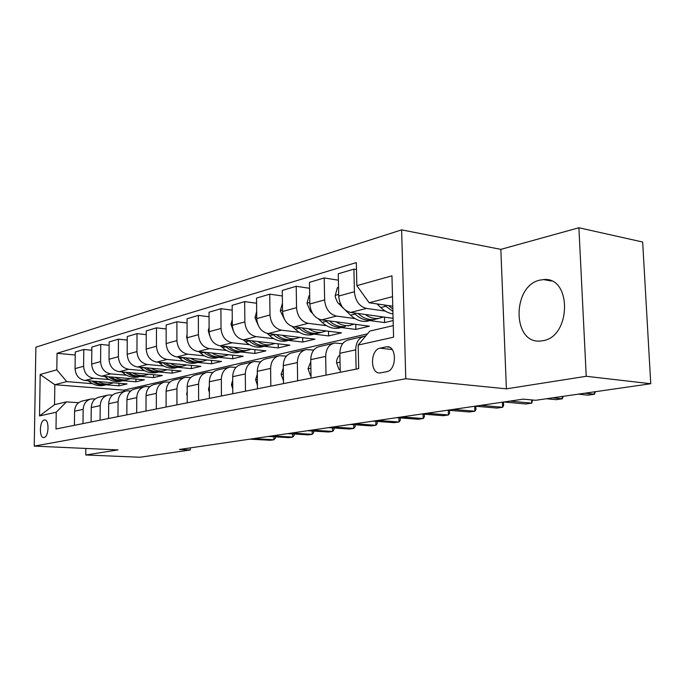 <?xml version="1.0" encoding="UTF-8"?>
<svg xmlns="http://www.w3.org/2000/svg" width="685" height="685" viewBox="0 0 685 685"><rect width="100%" height="100%" fill="white"/><g stroke="black" fill="none" stroke-linecap="round" stroke-linejoin="round"><path stroke-width="1.03" d="M542.751 340.728C571.333 336.986 571.958 276.312 543.539 279.591L540.063 280.096C512.003 285.491 512.08 343.921 540.337 341.027L542.751 340.728M44.054 437.501C48.969 437.013 49.466 419.126 44.551 419.982L44.319 420.025C39.43 420.65 38.959 438.34 43.857 437.527L44.054 437.501M401.624 229.869L35.868 347.209L34.25 446.106L405.777 378.754L401.624 229.869L500.838 249.374L506.395 388.84L586.24 376.288L578.894 227.754L500.838 249.374M578.894 227.754L642.658 242.019L650.75 383.728L586.24 376.288M650.75 383.728L535.696 400.288L523.366 399.132L179.393 449.48L190.319 449.994L190.319 447.879M385.972 346.893L380.115 348.151C370.011 349.718 369.986 374.31 380.124 372.931L386.614 371.724C396.915 370.414 397.017 345.3 386.742 346.781L389.568 347.321M392.505 296.665L369.112 302.761L356.842 285.671L356.328 262.578L57.043 353.297L75.23 355.027M356.842 285.671L391.957 275.824L393.584 337.183L358.169 345.06L369.789 331.086L393.276 325.606M367.485 333.86L124.045 390.142L54.826 384.713L54.552 404.647L66.471 401.872L56.23 412.216L55.999 428.981L358.692 368.616L358.169 345.06M56.23 412.216L39.524 415.932L40.184 374.498L56.812 369.832L57.043 353.297M85.83 448.452L85.762 454.977L139.937 457.246L190.319 449.994M85.762 454.977L117.966 449.908L34.25 446.106M506.395 388.84L405.777 378.754M66.471 401.872L78.561 402.712M83.005 423.595L83.15 409.33C83.604 403.533 86.361 400.057 91.439 398.901L95.181 398.97M100.087 420.188L100.216 405.606C100.652 399.68 103.444 396.135 108.581 394.971L112.554 395.048M117.966 416.626L118.06 401.71C118.496 395.647 121.314 392.034 126.519 390.852L130.741 390.964M136.692 412.892L136.76 397.625C137.18 391.426 140.031 387.736 145.297 386.537L149.784 386.683M156.326 408.971L156.36 393.353C156.779 387.008 159.656 383.223 164.982 382.016L169.769 382.196M176.944 404.861L176.935 388.857C177.346 382.358 180.249 378.497 185.644 377.272L190.747 377.495M198.616 400.545L198.564 384.139C198.958 377.478 201.887 373.53 207.349 372.289L212.804 372.554M221.426 395.99L221.323 379.165C221.709 372.34 224.663 368.299 230.186 367.049L236.034 367.365M245.461 391.203L245.307 373.933C245.675 366.929 248.655 362.793 254.238 361.526L260.514 361.911M270.823 386.143L270.618 368.41C270.96 361.209 273.966 356.979 279.608 355.695L286.364 356.157M297.632 380.791L297.358 362.57C297.692 355.181 300.706 350.831 306.418 349.547L313.687 350.095M326.017 375.132L325.675 356.388C325.974 348.785 329.014 344.332 334.777 343.031L342.637 343.69M124.045 390.142L124.036 391.418M392.762 306.221L369.112 302.761M385.295 311.093L366.424 308.413C359.342 306.503 355.335 300.938 354.41 291.733L353.914 269.128L356.483 269.556M393.079 318.328L350.626 312.454C343.587 310.588 339.614 305.125 338.707 296.057L338.262 273.786L353.914 269.128M393.139 320.546L384.61 322.575L369.806 320.58M355.035 318.585L336.463 316.076C329.459 314.261 325.512 308.875 324.63 299.927L324.228 277.956L338.39 280.191M355.729 324.382L355.84 329.425L369.455 326.188L321.556 319.895C314.595 318.114 310.682 312.822 309.825 304.003L309.466 282.348L324.228 277.956M355.84 329.425L341.181 327.55M326.454 325.658L308.181 323.32C301.263 321.582 297.376 316.359 296.536 307.659L296.22 286.287L309.56 288.291M328.509 331.223L328.603 335.915L341.49 332.841L294.096 326.925C287.212 325.221 283.367 320.083 282.545 311.512L282.271 290.44L296.22 286.287M328.603 335.915L314.09 334.143M299.431 332.353L281.449 330.161C274.608 328.5 270.789 323.431 269.984 314.972L269.744 294.165L282.34 295.963M302.701 337.688L302.77 342.063L314.997 339.152L268.109 333.578C261.319 331.942 257.526 326.959 256.747 318.611L256.541 298.095L269.744 294.165M302.77 342.063L288.411 340.394M273.829 338.698L256.13 336.643C249.374 335.042 245.615 330.127 244.853 321.89L244.673 301.623L256.592 303.241M278.187 343.819L278.238 347.911L289.858 345.146L243.492 339.88C236.779 338.313 233.054 333.467 232.309 325.341L232.164 305.339L244.673 301.623M278.238 347.911L264.033 346.327M249.545 344.718L232.129 342.783C225.459 341.258 221.76 336.472 221.024 328.449L220.912 308.687L232.198 310.159M254.871 349.633L254.914 353.469L265.96 350.831L220.133 345.856C213.506 344.358 209.833 339.649 209.122 331.72L209.036 312.223L220.912 308.687M254.914 353.469L240.863 351.97M226.487 350.446L209.336 348.622C202.751 347.149 199.112 342.5 198.41 334.674L198.35 315.4L209.053 316.735M232.677 355.147L232.703 358.752L243.226 356.243L197.939 351.542C191.389 350.095 187.776 345.514 187.091 337.782L187.065 318.756L198.35 315.4M232.703 358.752L218.823 357.339M204.55 355.883L187.673 354.171C181.165 352.749 177.578 348.228 176.91 340.591L176.901 321.779L187.065 322.995M211.519 360.404L211.537 363.795L221.572 361.406L176.816 356.945C170.359 355.558 166.798 351.097 166.147 343.553L166.155 324.973L176.901 321.779M211.537 363.795L197.811 362.451M183.657 361.072L167.037 359.445C160.624 358.084 157.096 353.674 156.445 346.225L156.48 327.85L166.155 328.963M191.338 365.405L191.346 368.607L200.919 366.321L156.702 362.091C150.323 360.755 146.821 356.405 146.196 349.042L146.248 330.898L156.48 327.85M191.346 368.607L177.775 367.331M163.741 366.013L147.378 364.48C141.05 363.17 137.574 358.871 136.949 351.585L137.026 333.638L146.239 334.657M172.046 370.174L172.046 373.197L181.2 371.022L137.522 367.006C131.229 365.713 127.778 361.474 127.17 354.282L127.264 336.541L137.026 333.638M172.046 373.197L158.646 371.989M144.732 370.731L128.626 369.283C122.367 368.016 118.95 363.821 118.351 356.705L118.462 339.161L127.247 340.094M153.603 374.738L153.603 377.589L162.354 375.508L119.207 371.69C112.991 370.448 109.6 366.312 109.018 359.274L109.146 341.935L118.462 339.161M153.603 377.589L140.391 376.442M126.562 375.243L110.705 373.864C104.531 372.649 101.166 368.556 100.592 361.594L100.738 344.435L109.12 345.291M135.955 379.088L135.938 381.793L144.321 379.798L101.705 376.176C95.575 374.969 92.227 370.936 91.67 364.052L91.833 347.081L100.738 344.435M135.938 381.793L122.915 380.706M109.198 379.558L93.571 378.257C87.483 377.075 84.161 373.077 83.613 366.269L83.784 349.47L91.799 350.266M119.036 383.257L119.027 385.826L127.059 383.917L84.957 380.458C78.912 379.302 75.615 375.354 75.076 368.616L75.264 352.004L83.784 349.47M119.027 385.826L106.175 384.79M92.569 383.694L66.728 381.605L54.826 384.713L40.184 374.498M356.114 369.138L355.686 349.838C355.96 342.012 359.008 337.448 364.831 336.13L365.644 336.061M340.24 372.298L339.854 353.289C340.145 345.591 343.194 341.079 348.982 339.769L363.213 336.498M384.473 317.138L384.61 322.575M311.05 378.12L310.75 359.642C311.067 352.158 314.09 347.766 319.826 346.464L333.175 343.399M283.504 383.617L283.265 365.644C283.607 358.358 286.613 354.068 292.289 352.784L304.825 349.907M257.457 388.806L257.286 371.313C257.646 364.223 260.625 360.036 266.242 358.769L278.041 356.054M232.797 393.721L232.677 376.69C233.054 369.78 236.017 365.687 241.574 364.429L252.688 361.877M209.413 398.387L209.345 381.785C209.73 375.046 212.675 371.047 218.164 369.806L228.644 367.4M187.21 402.814L187.185 386.623C187.587 380.047 190.498 376.142 195.927 374.909L205.834 372.64M166.095 407.027L166.112 391.221C166.523 384.799 169.409 380.988 174.778 379.773L184.145 377.615M145.999 411.034L146.051 395.596C146.47 389.328 149.33 385.595 154.63 384.396L163.501 382.358M126.845 414.853L126.93 399.775C127.359 393.652 130.193 389.996 135.424 388.806L143.833 386.871M108.564 418.501L108.675 403.756C109.12 397.771 111.92 394.192 117.092 393.01L125.072 391.178M91.105 421.977L91.251 407.566C91.687 401.701 94.461 398.199 99.573 397.035L107.151 395.296M56.812 369.832L66.728 381.605M74.417 425.308L74.579 411.205C75.025 405.469 77.773 402.026 82.816 400.888L90.026 399.227M39.524 415.932L54.552 404.647M584.844 393.216L594.554 394.217L587.978 395.151L578.277 394.158M595.248 391.717L594.554 394.217L594.434 391.837M377.058 303.926L380.774 307.548C384.559 311.187 388.626 313.302 392.967 313.901M384.088 304.953L392.899 311.401M392.839 309.021L388.549 305.604M340.18 369.352L339.041 369.583L336.541 362.699C336.609 359.334 337.705 356.808 339.837 355.121L339.837 355.121M552.675 397.848L562.359 398.79L556.117 399.672L546.433 398.747M563.156 396.341L562.359 398.79L562.248 396.469M339.041 369.583L340.188 369.703M311.007 375.26L310.373 375.38L308.036 368.676L310.784 361.731M509.803 401.11L531.757 403.131L525.823 403.979L503.886 401.984M532.622 399.997L531.757 403.131L531.62 399.903M310.373 375.38L311.007 375.449M283.47 380.826L281.107 374.318L283.299 368.093M480.784 405.366L502.644 407.267L496.985 408.072L475.15 406.188M503.381 402.052L503.646 405.451L502.644 407.267L502.447 402.189M338.536 287.34L337.405 287.657L335.222 295.552L335.453 297.555L337.559 302.453L343.253 308.147M345.249 310.048L350.626 315.194C355.806 319.981 361.269 322.001 367.032 321.256L369.712 320.606M365.173 314.466C369.677 317.703 374.275 318.996 378.951 318.354L383.377 316.992M353.897 312.908L355.095 314.055C360.284 318.867 365.764 320.905 371.527 320.16L374.301 319.475M377.084 318.808L374.387 319.467C368.693 320.203 363.255 318.208 358.101 313.49M309.68 295.526L309.063 295.706L306.983 303.369L310.493 311.461L312.54 313.379M318.499 318.979L322.147 322.404C327.259 327.045 332.67 328.98 338.373 328.235L341.036 327.584M336.044 321.796C340.488 324.904 345.017 326.137 349.641 325.486L353.999 324.159M325.384 320.4L326.368 321.333C331.497 325.992 336.917 327.944 342.628 327.199L345.308 326.539C339.734 327.276 334.408 325.409 329.348 320.923M347.997 325.889L349.641 325.486M282.434 303.267L280.276 310.759L284.455 319.296M292.289 326.522L295.218 329.228C300.261 333.715 305.604 335.59 311.255 334.837L313.893 334.194M308.507 328.723C312.882 331.711 317.36 332.884 321.924 332.234L326.206 330.932M298.403 327.464L299.217 328.209C304.268 332.73 309.629 334.605 315.28 333.852L317.926 333.21M320.486 332.585L317.84 333.235C312.351 333.972 307.128 332.208 302.162 327.935M257.423 385.295L255.608 379.67L257.312 374.19M453.162 409.407L474.902 411.205L469.508 411.976L447.793 410.195M475.784 406.239L475.981 409.425L474.902 411.205L474.722 406.248M256.669 311.367L254.991 317.754L258.134 325.169M267.218 333.424L269.71 335.684C274.685 340.043 279.968 341.849 285.559 341.087L288.171 340.454M282.443 335.282C286.75 338.159 291.159 339.272 295.672 338.63L299.893 337.354M272.853 334.143L273.495 334.725C278.487 339.109 283.778 340.916 289.378 340.162L291.998 339.52M294.422 338.929L291.801 339.572C286.416 340.308 281.287 338.638 276.415 334.563M232.763 388.986L231.444 384.73L232.703 380.047M426.823 413.26L448.444 414.964L443.298 415.701L421.712 414.005M449.497 410.332L449.591 413.209L448.444 414.964L448.29 410.229M232.266 319.578L231.016 324.382L233.234 330.641M243.321 339.854L245.513 341.815C250.419 346.045 255.633 347.783 261.173 347.03L263.759 346.396M257.723 341.49C261.97 344.272 266.319 345.334 270.772 344.692L274.925 343.45M248.612 340.462L249.109 340.907C254.024 345.154 259.255 346.901 264.795 346.148L267.39 345.514M269.693 344.949L267.099 345.582C261.807 346.319 256.772 344.735 251.994 340.839M209.387 392.479L208.514 389.542L209.362 385.724M401.701 416.942L423.176 418.552L418.261 419.254L396.812 417.653M424.306 414.211L424.383 416.822L423.176 418.552L423.047 414.117M209.105 327.37L208.257 330.684L209.627 335.607M220.561 345.908L222.531 347.637C227.369 351.748 232.523 353.426 237.995 352.672L240.555 352.047M234.253 347.389C238.44 350.069 242.73 351.088 247.122 350.446L251.207 349.23M225.588 346.447L225.947 346.773C230.794 350.9 235.957 352.587 241.445 351.833L244.006 351.208M246.206 350.669L243.637 351.294C238.44 352.03 233.491 350.532 228.799 346.798M187.202 395.802L186.714 394.115L187.193 391.298M377.7 420.453L399.03 421.986L394.329 422.654L373.025 421.138M400.228 417.91L400.288 420.282L399.03 421.986L398.918 417.807M187.091 334.777L186.611 336.669L187.27 340.034M198.907 351.645L200.671 353.169C205.44 357.176 210.535 358.794 215.946 358.041L218.481 357.424M211.939 352.998C216.066 355.583 220.296 356.56 224.637 355.926L228.653 354.736M203.685 352.133L203.924 352.347C208.702 356.363 213.806 357.998 219.226 357.236L221.769 356.62M223.858 356.114L221.315 356.731C216.212 357.459 211.357 356.029 206.75 352.458M166.104 398.953L166.104 397.035M354.744 423.809L375.919 425.265L371.424 425.907L350.275 424.469M377.178 421.429L377.229 423.587L375.919 425.265L375.825 421.335M166.147 341.824L166.147 343.827M178.28 357.091L179.855 358.443C184.556 362.339 189.591 363.906 194.942 363.153L197.443 362.545M190.704 358.332C194.763 360.841 198.941 361.774 203.222 361.132L207.178 359.967M182.827 357.544L182.955 357.664C187.673 361.569 192.708 363.144 198.068 362.391L200.577 361.783M202.572 361.295L200.054 361.903C195.045 362.63 190.276 361.269 185.746 357.835M332.773 427.029L353.794 428.408L349.478 429.024L328.492 427.654M355.104 424.794L355.147 426.755L353.794 428.408L353.717 424.7M158.612 362.279L160.016 363.47C164.648 367.263 169.615 368.778 174.906 368.033L177.381 367.425M170.462 363.41C174.469 365.841 178.579 366.74 182.809 366.107L186.705 364.959M162.936 362.69L162.97 362.725C167.619 366.526 172.586 368.059 177.894 367.306L180.378 366.698M182.27 366.235L179.787 366.843C174.863 367.554 170.18 366.261 165.727 362.956M311.726 430.111L332.585 431.422L328.44 432.012L307.625 430.711M333.938 428.005L333.972 429.795L332.585 431.422L332.516 427.919M139.826 367.22L141.076 368.265C145.648 371.964 150.546 373.436 155.778 372.683L158.226 372.092M151.154 368.256C155.093 370.619 159.151 371.475 163.321 370.85L167.157 369.729M143.953 367.597C148.517 371.279 153.414 372.743 158.629 371.989L161.086 371.398M162.902 370.953L160.444 371.553C155.598 372.263 151 371.022 146.624 367.845M291.545 433.066L312.232 434.316L308.259 434.872L287.606 433.639M313.627 431.088L313.653 432.706L312.232 434.316L312.172 430.993M121.87 371.929L122.983 372.854C127.487 376.45 132.325 377.88 137.497 377.135L139.92 376.544M132.71 372.888C136.598 375.175 140.596 376.005 144.715 375.38L148.491 374.284M125.817 372.28C130.304 375.817 135.108 377.212 140.228 376.476L142.651 375.885M144.381 375.457L141.958 376.048C137.197 376.75 132.667 375.568 128.378 372.503M272.176 435.9L292.683 437.09L288.865 437.629L268.4 436.448M294.122 434.025L294.139 435.506L292.683 437.09L292.641 433.939M104.694 376.425L105.678 377.238C110.122 380.749 114.9 382.136 120.003 381.391L122.401 380.809M115.071 377.315C118.899 379.533 122.846 380.338 126.913 379.713L130.63 378.634M108.47 376.75C112.871 380.158 117.589 381.494 122.615 380.757L125.012 380.175M126.674 379.773L124.276 380.355C119.592 381.048 115.148 379.918 110.927 376.955M253.57 438.623L273.906 439.753L270.233 440.275L249.939 439.153M275.37 436.85L275.387 438.203L273.906 439.753L273.863 436.765M88.245 380.732L89.11 381.434C93.494 384.867 98.212 386.212 103.255 385.475L105.627 384.893M98.195 381.545C101.971 383.711 105.858 384.482 109.874 383.865L113.53 382.804M91.858 381.023C96.191 384.311 100.823 385.587 105.755 384.867L108.127 384.285M109.72 383.9L107.348 384.473C102.741 385.167 98.366 384.079 94.222 381.22M350.626 312.454L366.424 308.413M321.556 319.895L336.463 316.076M294.096 326.925L308.181 323.32M268.109 333.578L281.449 330.161M243.492 339.88L256.13 336.643M220.133 345.856L232.129 342.783M197.939 351.542L209.336 348.622M176.816 356.945L187.673 354.171M156.702 362.091L167.037 359.445M137.522 367.006L147.378 364.48M119.207 371.69L128.626 369.283M101.705 376.176L110.705 373.864M84.957 380.458L93.571 378.257M338.707 296.057L354.41 291.733M339.854 353.289L355.686 349.838M310.75 359.642L325.675 356.388M309.825 304.003L324.63 299.927M283.265 365.644L297.358 362.57M282.545 311.512L296.536 307.659M257.286 371.313L270.618 368.41M256.747 318.611L269.984 314.972M232.677 376.69L245.307 373.933M232.309 325.341L244.853 321.89M209.345 381.785L221.323 379.165M209.122 331.72L221.024 328.449M187.185 386.623L198.564 384.139M187.091 337.782L198.41 334.674M166.112 391.221L176.935 388.857M166.147 343.553L176.91 340.591M146.051 395.596L156.36 393.353M146.196 349.042L156.445 346.225M126.93 399.775L136.76 397.625M127.17 354.282L136.949 351.585M108.675 403.756L118.06 401.71M109.018 359.274L118.351 356.705M91.251 407.566L100.216 405.606M91.67 364.052L100.592 361.594M74.579 411.205L83.15 409.33M75.076 368.616L83.613 366.269M392.214 349.581L380.115 348.151M385.518 306.349L380.774 307.548M336.6 362.87L340.034 362.151M308.096 368.838L310.887 368.256M281.158 374.481L283.376 374.019M338.673 294.413L335.273 295.355M355.095 314.055L350.626 315.194M340.342 303.481L338.81 303.892M309.8 302.41L307.026 303.172M326.368 321.333L322.147 322.404M311.41 311.221L310.493 311.461M282.528 309.962L280.328 310.57M299.217 328.209L295.218 329.228M255.659 379.824L257.363 379.464M256.729 317.104L255.043 317.575M273.495 334.725L269.71 335.684M231.496 384.893L232.737 384.627M232.292 323.868L231.068 324.21M249.109 340.907L245.513 341.815M208.557 389.696L209.379 389.525M209.113 330.29L208.3 330.512M225.947 346.773L222.531 347.637M186.757 394.26L187.193 394.166M187.091 336.386L186.654 336.506M203.924 352.347L200.671 353.169M182.955 357.664L179.855 358.443M162.97 362.725L160.016 363.47M143.79 367.58L141.076 368.265M125.398 372.238L122.983 372.854M107.819 376.69L105.678 377.238M90.994 380.954L89.11 381.434M551.322 280.996L543.539 279.591M45.039 420.016L44.551 419.982M388.857 347.038L386.742 346.781M367.032 321.256L371.527 320.16M374.387 319.467L378.951 318.354M338.373 328.235L342.628 327.199M311.255 334.837L315.28 333.852M317.84 333.235L321.924 332.234M285.559 341.087L289.378 340.162M291.801 339.572L295.672 338.63M261.173 347.03L264.795 346.148M267.099 345.582L270.772 344.692M237.995 352.672L241.445 351.833M243.637 351.294L247.122 350.446M215.946 358.041L219.226 357.236M221.315 356.731L224.637 355.926M194.942 363.153L198.068 362.391M200.054 361.903L203.222 361.132M174.906 368.033L177.894 367.306M179.787 366.843L182.809 366.107M155.778 372.683L158.629 371.989M160.444 371.553L163.321 370.85M137.497 377.135L140.228 376.476M141.958 376.048L144.715 375.38M120.003 381.391L122.615 380.757M124.276 380.355L126.913 379.713M103.255 385.475L105.755 384.867M107.348 384.473L109.874 383.865"/></g></svg>

